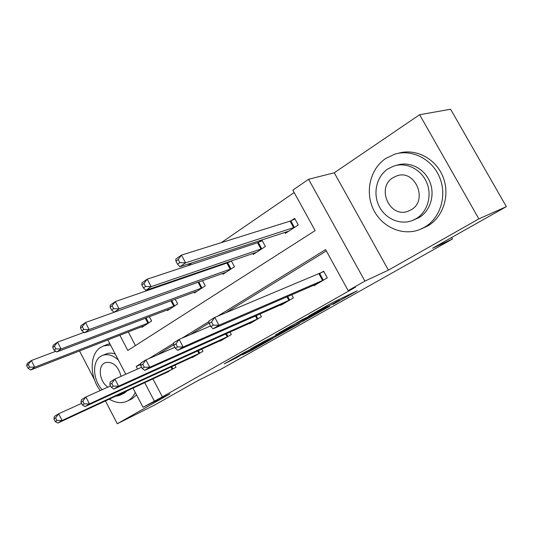 <?xml version="1.0" encoding="UTF-8"?>
<svg xmlns="http://www.w3.org/2000/svg" width="533" height="533" viewBox="0 0 533 533"><rect width="100%" height="100%" fill="white"/><g stroke="black" fill="none" stroke-linecap="round" stroke-linejoin="round"><path stroke-width="0.8" d="M332.898 304.43L357.197 290.765L330.413 303.697L308.267 316.256L326.269 306.748L320.973 310.173L336.396 301.885L339.368 300.599L332.898 304.43M242.655 354.718L252.149 350.048L272.983 338.268L244.794 352.16L224.233 363.899L235.966 358.009L245.293 352.706L239.304 355.491L249.857 349.735L267.213 341.347L242.655 354.718M152.911 378.843L162.372 396.872L143.024 407.279L133.01 388.097M506.35 206.637L478.874 218.883L419.624 114.722L450.592 109.245L506.35 206.637L432.643 248.211L452.457 239.017L221.868 368.709L197.703 380.729L154.29 405.213L117.287 423.755L170.04 393.867L143.024 407.279M419.624 114.722L334.278 172.785L388.41 270.138L478.874 218.883M388.41 270.138L364.905 281.111L348.176 290.625L325.603 249.624L217.657 316.202M162.372 396.872L355.424 287.22L348.176 290.625M303.444 321.019L329.727 306.262L302.424 319.54L278.912 332.878L303.444 321.019L302.991 320.18M299.706 323.225L275.608 336.716L250.59 348.902L263.695 341.573L276.967 334.964L283.949 330.986L275.661 334.764L299.646 323.111M79.53 350.934L94.474 379.762M99.638 389.723L100.097 390.596M105.447 400.916L117.287 423.755M452.457 239.017L451.611 237.511M326.323 250.936L225.712 312.838M209.143 323.031L190.228 334.664M173.725 344.818L157.135 355.025M313.737 285.208L314.004 285.701L327.302 277.846L323.658 271.204L320.053 273.356M291.678 294.769L293.377 297.887L280.864 305.276L280.631 304.836M259.951 313.977L261.443 316.742L249.657 323.704L249.444 323.318M230.009 332.046L231.335 334.531L220.209 341.1L220.022 340.747M201.714 349.082L202.9 351.32L192.38 357.536L192.213 357.217M174.931 365.178L176.003 367.21L165.89 372.8M294.183 192.553L221.268 242.655M191.88 262.849L187.516 265.847M157.981 286.141L155.942 287.547M128.286 331.912L135.449 345.571M284.822 232.361L285.388 233.394L298.267 224.959L294.662 218.39L291.171 220.702M252.782 253.501L253.282 254.421L265.401 246.479L261.923 240.097L258.638 242.275M229.743 261.436L228.004 262.589M231.302 260.897L234.453 266.747L223.034 274.228L222.587 273.409M202.46 280.618L205.272 285.861L194.485 292.923L194.085 292.184M175.184 299.18L177.702 303.917L167.495 310.592L167.142 309.92M149.347 316.702L151.612 320.999L141.951 327.329L141.625 326.709M119.845 335.204L127.827 350.447L315.136 230.609L292.85 190.128L308.594 179.261L364.905 281.111M334.278 172.785L308.594 179.261M125.775 374.246L107.839 339.887M140.785 363.613L136.201 366.444L137.554 369.023M144.696 382.661L154.25 400.896M208.956 321.566L182.053 338.162M173.671 343.332L148.874 358.629M140.759 364.439L136.201 366.444M324.85 308.9L304.523 318.594L296.315 323.264L311.918 315.862L324.85 308.9M283.956 331.693L294.669 325.843L284.935 330.607L277.979 334.564L283.956 331.693M175.91 261.097L177.562 264.195L179.841 262.616L178.182 259.511L175.91 261.097L175.803 259.071L181.46 255.1L185.597 262.842L179.914 266.773L288.833 231.135M295.009 219.023L290.079 221.142L181.46 255.1L178.182 259.511M294.762 227.251L185.597 262.842L179.841 262.616M179.914 266.773L177.562 264.195M209.196 323.444L210.868 326.582L213.233 325.137L211.554 321.992L209.196 323.444L208.889 321.039L214.779 317.401L218.97 325.25L323.684 279.985M213.233 325.137L218.97 325.25L213.053 328.841L317.561 283.596M211.554 321.992L214.779 317.401L323.831 271.524M210.868 326.582L213.053 328.841M424.574 227.238C440.205 218.29 447.307 195.931 439.698 177.542C432.256 159.074 411.836 148.8 394.753 154.184L385.845 158.388C370.275 168.668 364.885 191.434 373.22 209.029C381.381 226.712 401.969 236.306 419.351 229.73L424.574 227.238M421.37 228.897L427.779 225.919C443.323 217.018 450.418 194.845 442.896 176.59C435.548 158.261 415.28 148.021 398.271 153.311M396.152 165.41L397.272 165.11C409.591 161.119 424.308 168.441 429.751 181.653C435.308 194.811 430.371 210.961 419.118 217.537L412.868 220.329M416.1 218.71C427.393 212.101 432.343 195.858 426.753 182.619C421.277 169.321 406.492 161.945 394.127 165.956L388.064 168.828C376.804 176.13 372.754 192.58 378.723 205.405C384.566 218.29 399.43 225.312 411.956 220.682L416.1 218.71M393.028 177.656C375.838 187.649 389.85 218.657 408.205 211.181L411.096 209.802C428.539 200.455 415.107 168.828 396.712 175.91L393.028 177.656M109.305 399.124C115.335 402.795 121.058 403.581 126.474 401.482L128.233 400.603C131.265 398.811 133.603 396.072 135.249 392.388M110.524 345.038L103.542 345.93L100.55 347.456C89.424 354.312 89.444 376.598 100.231 390.536M127.807 400.843L132.157 398.731L136.555 394.893M109.818 343.685L107.08 344.531M105.994 354.012L106.44 353.825C109.152 352.819 112.083 352.886 115.221 354.032M127.041 390.876L124.342 393.127L120.165 395.12M115.275 396.345L119.292 395.533L123.383 392.574M118.359 360.041C113.049 355.191 107.826 353.632 102.702 355.344L100.67 356.384C91.923 361.594 92.829 379.896 102.136 389.676M121.071 376.331C118.199 366.018 112.989 361.434 105.454 362.567L104.215 363.193C97.486 367.01 99.844 382.101 107.879 387.098M141.858 284.942L143.444 287.94L145.556 286.468L143.97 283.469L141.858 284.942L141.945 282.856L147.215 279.159L151.179 286.647L145.889 290.312L256.52 252.296M262.243 240.676L257.546 242.722L147.215 279.159L143.97 283.469M262.103 248.638L151.179 286.647L145.556 286.468M145.889 290.312L143.444 287.94M110.118 307.175L111.644 310.073L113.616 308.7L112.09 305.795L110.118 307.175L110.378 305.036L115.295 301.585L119.099 308.834L114.162 312.251L226.085 272.223M231.395 261.07L226.918 263.042L115.295 301.585L112.09 305.795M231.349 268.779L119.099 308.834L113.616 308.7M114.162 312.251L111.644 310.073M173.745 345.237L175.35 348.269L177.549 346.93L175.943 343.885L173.745 345.237L173.651 342.792L179.128 339.414L183.145 346.996L289.972 299.892M177.549 346.93L183.145 346.996L177.642 350.341L284.216 303.297M175.943 343.885L179.128 339.414L210.548 325.976M175.35 348.269L177.642 350.341M140.719 365.538L142.258 368.476L144.31 367.224L142.764 364.279L140.719 365.538L140.812 363.073L145.922 359.915L149.773 367.257L258.239 318.641M144.31 367.224L149.773 367.257L144.636 370.375L252.809 321.845M142.764 364.279L145.922 359.915L174.837 347.309M142.258 368.476L144.636 370.375M80.47 327.935L81.929 330.753L83.774 329.467L82.309 326.649L80.47 327.935L80.876 325.763L85.473 322.532L89.131 329.561L84.514 332.759L197.37 291.031M198.189 282.15L85.473 322.532L82.309 326.649M202.34 287.78L89.131 329.561L83.774 329.467M84.514 332.759L81.929 330.753M52.7 347.383L54.113 350.108L55.838 348.908L54.433 346.17L52.7 347.383L53.24 345.177L57.544 342.146L61.068 348.968L56.738 351.96L170.227 308.807M84.007 332.365L57.544 342.146L54.433 346.17M174.924 305.729L61.068 348.968L55.838 348.908M56.738 351.96L54.113 350.108M26.65 365.631L28.009 368.276L29.635 367.144L28.269 364.492L26.65 365.631L27.296 363.399L31.347 360.555L34.745 367.177L30.674 369.989L144.536 325.63M55.772 351.28L31.347 360.555L28.269 364.492M148.987 322.718L34.745 367.177L29.635 367.144M30.674 369.989L28.009 368.276M109.878 384.5L111.357 387.344L113.276 386.178L111.79 383.327L109.878 384.5L110.124 382.014L114.908 379.063L118.612 386.172L228.311 336.316M113.276 386.178L118.612 386.172L113.809 389.09L223.187 339.341M111.79 383.327L114.908 379.063L141.605 367.23M111.357 387.344L113.809 389.09M81.009 402.248L82.428 405.007L84.227 403.914L82.802 401.142L81.009 402.248L81.396 399.75L85.88 396.985L89.444 403.881L200.042 353.013M84.227 403.914L89.444 403.881L84.94 406.612L195.198 355.871M82.802 401.142L85.88 396.985L110.591 385.879M82.428 405.007L84.94 406.612M53.933 418.898L55.299 421.576L56.991 420.544L55.612 417.859L53.933 418.898L54.446 416.386L58.65 413.795L62.088 420.49L173.298 368.809M56.991 420.544L62.088 420.49L57.857 423.055L168.708 371.514M55.612 417.859L58.65 413.795L81.582 403.368M55.299 421.576L57.857 423.055M337.769 300.006L338.302 300.972M335.863 300.912L336.396 301.885M325.976 306.209L326.269 306.748M324.064 307.294L324.284 307.701M306.175 318.641L306.568 319.36M278.319 334.444L278.666 335.09M275.188 335.93L275.608 336.716M235.613 357.35L235.966 358.009M232.581 359.069L232.894 359.642M251.869 349.521L252.149 350.048M248.911 351.18L249.158 351.64M290.811 220.862L294.409 227.411M290.079 221.142L293.67 227.698M322.618 280.491L318.987 273.855M323.338 280.151L319.7 273.529M258.285 242.428L261.75 248.798M257.546 242.722L261.01 249.098M227.658 262.742L231.002 268.938M226.918 263.042L230.256 269.245M288.906 300.405L286.954 296.814M289.626 300.066L287.687 296.501M257.173 319.154L255.447 315.962M257.892 318.807L256.186 315.643M198.782 281.937L201.994 287.94M198.023 282.21L201.254 288.246M171.706 300.465L174.584 305.889M170.946 300.752L173.845 306.202M146.049 317.954L148.647 322.878M145.296 318.241L147.907 323.191M227.245 336.829L225.712 333.971M227.971 336.483L226.452 333.645M198.976 353.532L197.61 350.947M199.702 353.179L198.343 350.614M172.239 369.329L171 366.984M172.965 368.976L171.733 366.651M338.775 299.519L339.321 300.519M327.022 305.616L327.369 306.255M397.671 175.63L396.712 175.91M103.542 345.93L107.579 344.331M106.44 353.825L102.702 355.344"/></g></svg>
